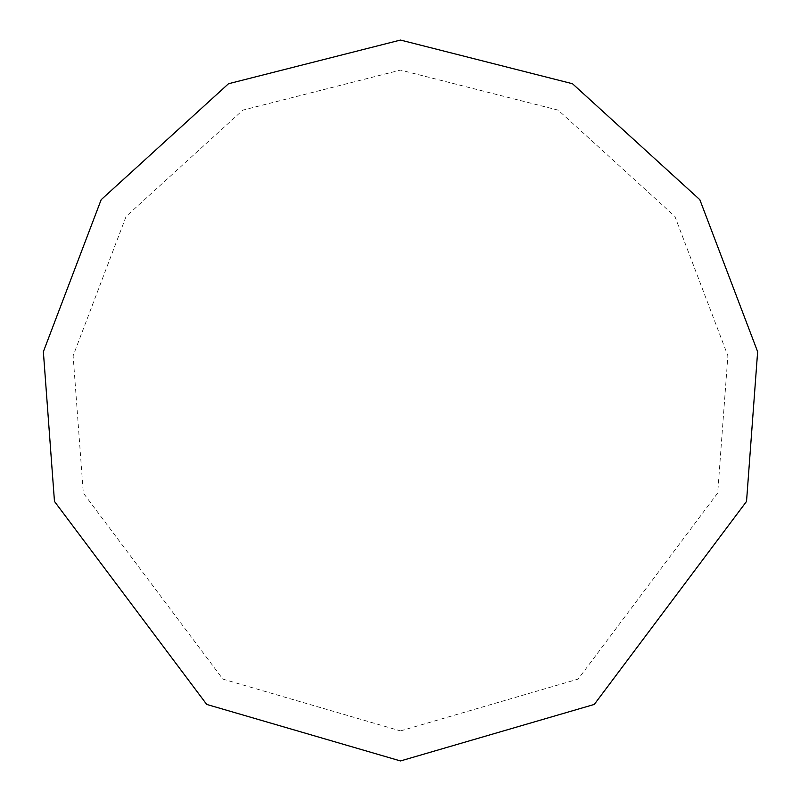 <?xml version="1.0" encoding="UTF-8"?>
<svg xmlns="http://www.w3.org/2000/svg" width="801" height="801" viewBox="0 0 801 801"><rect width="100%" height="100%" fill="white"/><g stroke="black" fill="none" stroke-linecap="round" stroke-linejoin="round"><path stroke-width="0.6" stroke-dasharray="4 3" d="M400.5 760.95L594.282 704.429L746.532 501.426L757.636 351.729L699.834 199.699L572.495 83.735L400.5 40.05L228.505 83.735L101.166 199.699L43.364 351.729L54.468 501.426L206.718 704.429L400.5 760.95M400.5 730.913L578.132 679.108L717.696 493.015L727.879 355.794L674.893 216.43L558.157 110.127L400.5 70.087L242.843 110.127L126.107 216.43L73.121 355.794L83.304 493.015L222.868 679.108L400.5 730.913"/><path stroke-width="1.2" d="M400.5 760.95L594.282 704.429L746.532 501.426L757.636 351.729L699.834 199.699L572.495 83.735L400.5 40.05L228.505 83.735L101.166 199.699L43.364 351.729L54.468 501.426L206.718 704.429L400.5 760.95"/></g></svg>
